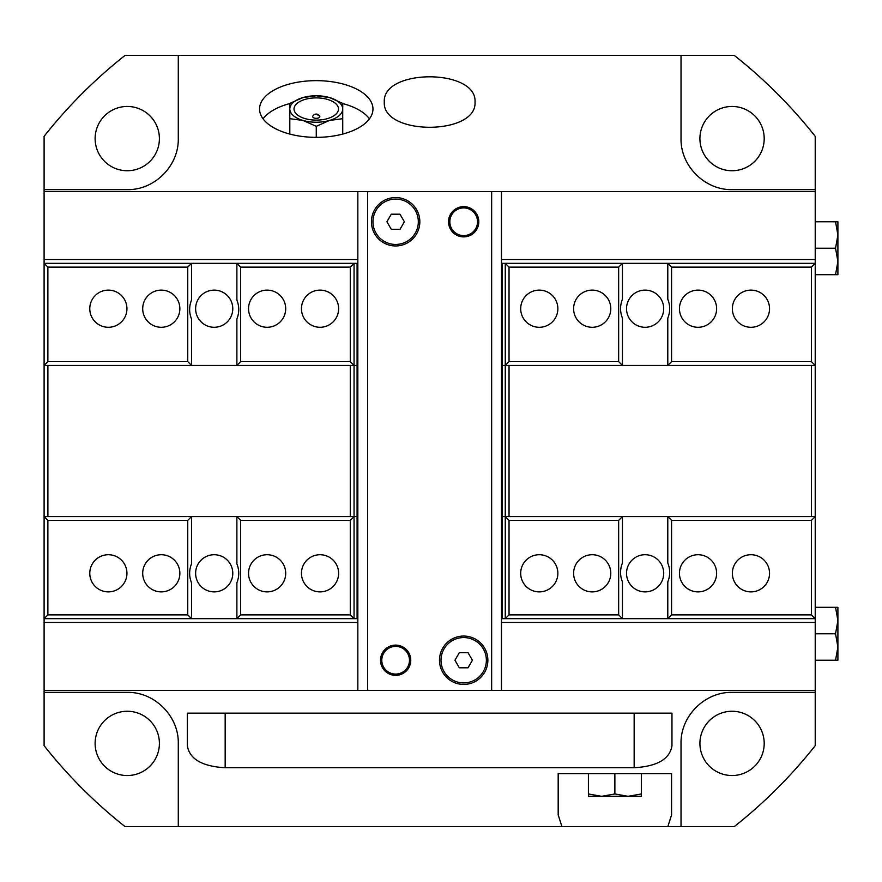 <?xml version="1.0" encoding="UTF-8"?>
<svg xmlns="http://www.w3.org/2000/svg" width="882" height="882" viewBox="0 0 882 882"><rect width="100%" height="100%" fill="white"/><g stroke="black" fill="none" stroke-linecap="round" stroke-linejoin="round"><path stroke-width="1.32" d="M671.577 520.38L671.577 614.875L667.795 618.657L667.795 581.911C670.309 575.615 670.309 569.309 667.795 563.014L667.795 516.598L671.577 520.38L811.44 520.38L811.44 614.875L815.222 618.657L815.222 622.438L501.483 622.438M357.838 622.438L44.1 622.438L44.1 745.665A491.395 491.395 0 0 0 125.001 826.555L561.911 826.555L558.185 814.88L558.185 773.635L671.577 773.635L671.577 814.88L667.85 826.555L561.911 826.555M815.222 622.438L815.222 690.485L501.483 690.485L501.483 191.515L44.1 191.515L44.111 516.598L354.057 516.598L354.057 365.402L44.111 365.402L44.1 622.438M357.838 191.515L357.838 690.485L44.1 690.485M815.222 189.63L732.06 189.63C704.784 190.203 680.463 165.882 681.025 138.595L681.025 55.445L734.32 55.445A491.395 491.395 0 0 1 815.222 136.335L815.222 259.562L501.483 259.562M357.838 259.562L44.1 259.562M815.222 191.515L501.483 191.515M671.963 745.907C669.67 759.137 657.068 766.414 634.158 767.737L225.164 767.737C202.243 766.414 189.652 759.137 187.359 745.907L187.359 713.163L671.963 713.163L671.963 745.907M835.541 221.757L837.9 221.757L837.9 234.987L835.541 221.757L815.222 221.757M837.9 274.677L835.541 274.677L837.9 261.447L837.9 274.677M837.9 261.447L835.541 248.217L837.9 234.987L837.9 261.447M815.222 274.677L835.541 274.677M815.222 248.217L835.541 248.217M837.9 660.243L835.541 660.243L837.9 647.013L837.9 660.243M837.9 647.013L835.541 633.783L837.9 620.553L837.9 647.013M837.9 620.553L835.541 607.323L837.9 607.323L837.9 620.553M815.222 660.243L835.541 660.243M815.222 633.783L835.541 633.783M815.222 607.323L835.541 607.323M319.692 116.082A3.561 1.786 180 0 1 316.263 118.342A3.561 1.786 180 0 1 312.834 116.082A3.936 3.936 0 0 1 316.263 114.076L319.692 116.082A3.936 3.936 0 0 0 316.263 114.076M316.263 120.117A22.237 11.113 180 0 1 297.002 103.448A22.237 11.113 180 0 1 335.513 103.448A22.237 11.113 180 0 1 316.263 120.117M342.723 118.684L329.493 120.459A26.46 13.23 0 0 0 342.723 109.004L342.723 134.075M316.263 126.324L303.033 120.459A26.46 13.23 0 0 0 329.493 120.459L316.263 126.324L316.263 137.349A56.702 28.345 0 0 0 372.965 109.004A56.702 28.345 0 0 0 316.263 80.648A56.702 28.345 0 0 0 259.562 109.004A56.702 28.345 0 0 0 316.263 137.349M303.033 120.459L289.803 118.684L289.803 109.004A26.46 13.23 0 0 0 303.033 120.459M289.803 109.004L289.803 103.415L303.033 97.549A26.46 13.23 0 0 0 289.803 109.004M303.033 97.549L316.263 95.774A26.46 13.23 0 0 0 303.033 97.549M329.493 97.549A26.46 13.23 0 0 0 316.263 95.774L329.493 97.549L342.723 103.415L342.723 109.004A26.46 13.23 0 0 0 329.493 97.549M289.803 134.075L289.803 118.684M592.693 796.325L637.069 796.325M614.875 793.954L628.105 796.325L601.645 796.325L614.875 793.954L614.875 773.635M641.335 793.954L641.335 796.325L628.105 796.325L641.335 793.954L641.335 773.635M588.415 796.325L588.415 793.954L601.645 796.325L588.415 796.325M588.415 773.635L588.415 793.954M667.85 826.555L734.32 826.555A491.395 491.395 0 0 0 815.222 745.665L815.222 690.485M384.298 102.047C382.104 68.399 477.217 68.399 475.023 102.047C477.217 135.685 382.104 135.685 384.298 102.047M369.448 118.827A56.702 28.345 0 0 0 342.723 103.569M289.803 103.569A56.702 28.345 0 0 0 263.068 118.827M127.262 775.532A32.127 32.127 0 0 0 155.089 727.33A32.127 32.127 0 0 0 99.434 727.33A32.127 32.127 0 0 0 127.262 775.532M732.06 775.532A32.127 32.127 0 0 0 759.887 727.33A32.127 32.127 0 0 0 704.233 727.33A32.127 32.127 0 0 0 732.06 775.532M732.06 170.733A32.127 32.127 0 0 0 759.887 122.532A32.127 32.127 0 0 0 704.233 122.532A32.127 32.127 0 0 0 732.06 170.733M127.262 170.733A32.127 32.127 0 0 0 155.089 122.532A32.127 32.127 0 0 0 99.434 122.532A32.127 32.127 0 0 0 127.262 170.733M815.222 259.562L815.222 263.343L811.44 267.125L811.44 361.62L815.222 365.402L815.222 516.598L815.211 365.402L505.265 365.402L505.265 516.598L815.211 516.598M681.025 55.445L125.001 55.445A491.395 491.395 0 0 0 44.1 136.335L44.1 191.515M681.025 826.555L681.025 743.405C680.463 716.118 704.784 691.797 732.06 692.37L815.222 692.37M44.1 692.37L127.262 692.37C154.537 691.797 178.859 716.118 178.285 743.405L178.285 826.555M178.285 55.445L178.285 138.595C178.859 165.882 154.537 190.203 127.262 189.63L44.1 189.63M47.893 365.402L47.893 516.598M350.275 365.402L350.275 516.598M354.057 365.402L354.057 263.343L350.275 267.125L350.275 361.62L354.057 365.402L357.089 365.402L357.078 516.598L357.838 516.598L354.057 516.598L350.275 520.38L350.275 614.875L354.057 618.657L354.057 516.598M357.078 365.402L357.838 365.402L357.089 365.402L357.089 263.343L357.838 263.343M240.665 520.38L236.883 516.598L236.883 563.852C239.386 570.147 239.386 576.453 236.883 582.748L236.883 618.657L240.665 614.875L240.665 520.38L350.275 520.38M187.745 614.875L47.882 614.875L44.1 618.657L191.515 618.657L191.515 582.748C189.013 576.453 189.013 570.147 191.515 563.852L191.515 516.598L187.745 520.38L187.745 614.875L191.515 618.657L357.838 618.657M47.882 361.62L187.745 361.62L191.515 365.402L191.515 318.986C189.013 312.691 189.013 306.385 191.515 300.089L191.515 263.343L44.1 263.343L47.882 267.125L47.882 361.62L44.1 365.402M236.883 300.089C239.386 306.385 239.386 312.691 236.883 318.986L236.883 365.402L240.665 361.62L240.665 267.125L236.883 263.343L236.883 300.089M232.782 573.3A18.588 18.588 0 0 1 204.911 589.397A18.588 18.588 0 0 1 204.911 557.203A18.588 18.588 0 0 1 232.782 573.3M232.782 308.7A18.588 18.588 0 0 1 204.911 324.797A18.588 18.588 0 0 1 204.911 292.603A18.588 18.588 0 0 1 232.782 308.7M338.622 573.3A18.588 18.588 0 0 1 310.751 589.397A18.588 18.588 0 0 1 310.751 557.203A18.588 18.588 0 0 1 338.622 573.3M285.702 573.3A18.588 18.588 0 0 1 257.831 589.397A18.588 18.588 0 0 1 257.831 557.203A18.588 18.588 0 0 1 285.702 573.3M179.862 573.3A18.588 18.588 0 0 1 151.991 589.397A18.588 18.588 0 0 1 151.991 557.203A18.588 18.588 0 0 1 179.862 573.3M126.942 573.3A18.588 18.588 0 0 1 99.071 589.397A18.588 18.588 0 0 1 99.071 557.203A18.588 18.588 0 0 1 126.942 573.3M338.622 308.7A18.588 18.588 0 0 1 310.751 324.797A18.588 18.588 0 0 1 310.751 292.603A18.588 18.588 0 0 1 338.622 308.7M285.702 308.7A18.588 18.588 0 0 1 257.831 324.797A18.588 18.588 0 0 1 257.831 292.603A18.588 18.588 0 0 1 285.702 308.7M179.862 308.7A18.588 18.588 0 0 1 151.991 324.797A18.588 18.588 0 0 1 151.991 292.603A18.588 18.588 0 0 1 179.862 308.7M126.942 308.7A18.588 18.588 0 0 1 99.071 324.797A18.588 18.588 0 0 1 99.071 292.603A18.588 18.588 0 0 1 126.942 308.7M350.275 361.62L240.665 361.62M357.089 263.343L191.515 263.343L187.745 267.125L47.882 267.125M350.275 267.125L240.665 267.125M350.275 614.875L240.665 614.875M47.882 614.875L47.882 520.38L44.1 516.598M47.882 520.38L187.745 520.38M187.745 361.62L187.745 267.125M811.429 516.598L811.429 365.402M509.046 516.598L509.046 365.402M505.265 516.598L505.265 618.657L509.035 614.875L509.035 520.38L505.265 516.598L502.233 516.598L502.244 365.402L501.483 365.402L505.265 365.402L509.035 361.62L509.035 267.125L505.265 263.343L505.265 365.402M502.244 516.598L501.483 516.598L502.233 516.598L502.233 618.657L501.483 618.657M815.211 365.402L815.222 263.343L622.438 263.343L618.657 267.125L618.657 361.62L509.035 361.62M618.657 361.62L622.438 365.402L622.438 318.148C619.936 311.853 619.936 305.547 622.438 299.252L622.438 263.343L501.483 263.343M667.795 299.252C670.309 305.547 670.309 311.853 667.795 318.148L667.795 365.402L671.577 361.62L671.577 267.125L667.795 263.343L667.795 299.252M622.438 581.911C619.936 575.615 619.936 569.309 622.438 563.014L622.438 516.598L618.657 520.38L618.657 614.875L622.438 618.657L622.438 581.911M626.529 308.7A18.588 18.588 0 0 1 654.411 292.603A18.588 18.588 0 0 1 654.411 324.797A18.588 18.588 0 0 1 626.529 308.7M626.529 573.3A18.588 18.588 0 0 1 654.411 557.203A18.588 18.588 0 0 1 654.411 589.397A18.588 18.588 0 0 1 626.529 573.3M520.689 308.7A18.588 18.588 0 0 1 548.571 292.603A18.588 18.588 0 0 1 548.571 324.797A18.588 18.588 0 0 1 520.689 308.7M573.609 308.7A18.588 18.588 0 0 1 601.491 292.603A18.588 18.588 0 0 1 601.491 324.797A18.588 18.588 0 0 1 573.609 308.7M679.449 308.7A18.588 18.588 0 0 1 707.331 292.603A18.588 18.588 0 0 1 707.331 324.797A18.588 18.588 0 0 1 679.449 308.7M732.369 308.7A18.588 18.588 0 0 1 760.251 292.603A18.588 18.588 0 0 1 760.251 324.797A18.588 18.588 0 0 1 732.369 308.7M520.689 573.3A18.588 18.588 0 0 1 548.571 557.203A18.588 18.588 0 0 1 548.571 589.397A18.588 18.588 0 0 1 520.689 573.3M573.609 573.3A18.588 18.588 0 0 1 601.491 557.203A18.588 18.588 0 0 1 601.491 589.397A18.588 18.588 0 0 1 573.609 573.3M679.449 573.3A18.588 18.588 0 0 1 707.331 557.203A18.588 18.588 0 0 1 707.331 589.397A18.588 18.588 0 0 1 679.449 573.3M732.369 573.3A18.588 18.588 0 0 1 760.251 557.203A18.588 18.588 0 0 1 760.251 589.397A18.588 18.588 0 0 1 732.369 573.3M509.035 520.38L618.657 520.38M502.233 618.657L815.222 618.657L815.222 516.598L811.44 520.38M509.035 614.875L618.657 614.875M509.035 267.125L618.657 267.125M811.44 361.62L671.577 361.62M671.577 267.125L811.44 267.125M671.577 614.875L811.44 614.875M463.678 684.432A24.189 24.189 0 0 1 442.731 648.149A24.189 24.189 0 0 1 484.626 648.149A24.189 24.189 0 0 1 463.678 684.432M395.643 245.957A24.189 24.189 0 0 1 374.685 209.662A24.189 24.189 0 0 1 416.591 209.662A24.189 24.189 0 0 1 395.643 245.957M357.838 690.485L367.673 690.485L367.673 191.515M367.673 690.485L501.483 690.485M491.649 191.515L491.649 690.485M463.678 236.883A15.115 15.115 0 0 1 450.581 214.205A15.115 15.115 0 0 1 476.776 214.205A15.115 15.115 0 0 1 463.678 236.883M395.643 675.358A15.115 15.115 0 0 1 382.545 652.68A15.115 15.115 0 0 1 408.73 652.68A15.115 15.115 0 0 1 395.643 675.358M400.009 229.32L391.277 229.32L386.911 221.757L391.277 214.205L400.009 214.205L404.375 221.757L400.009 229.32M395.643 199.078A22.678 22.678 0 0 1 415.279 233.102A22.678 22.678 0 0 1 375.997 233.102A22.678 22.678 0 0 1 395.643 199.078M468.044 667.795L459.313 667.795L454.947 660.243L459.313 652.68L468.044 652.68L472.41 660.243L468.044 667.795M463.678 637.565A22.678 22.678 0 0 1 483.325 671.577A22.678 22.678 0 0 1 444.043 671.577A22.678 22.678 0 0 1 463.678 637.565M477.526 221.757A13.847 13.847 0 0 1 456.755 233.752A13.847 13.847 0 0 1 456.755 209.773A13.847 13.847 0 0 1 477.526 221.757M409.48 660.243A13.847 13.847 0 0 1 388.719 672.227A13.847 13.847 0 0 1 388.719 648.248A13.847 13.847 0 0 1 409.48 660.243M634.158 767.737L634.158 713.163M225.164 767.737L225.164 713.163M357.089 516.598L357.089 618.657M502.233 365.402L502.233 263.343"/></g></svg>
